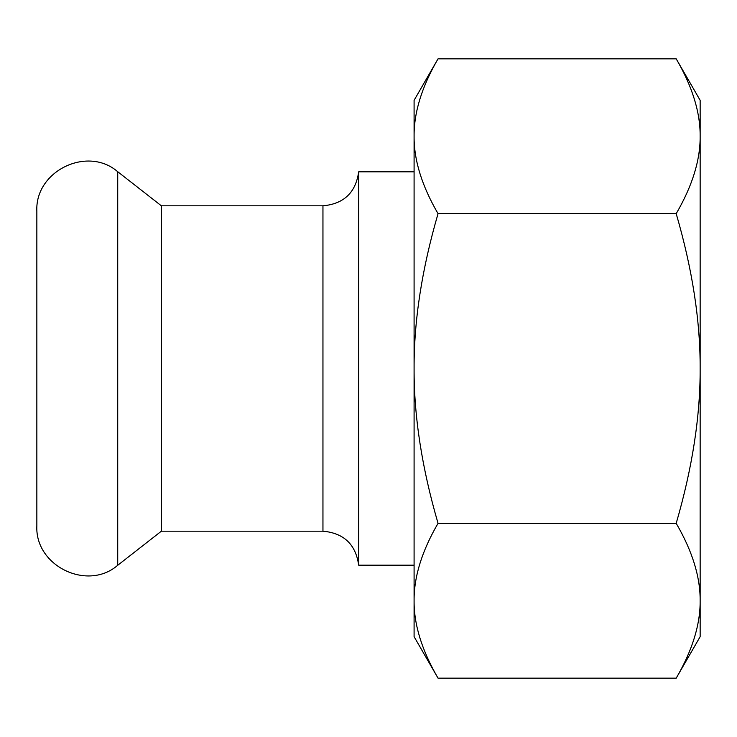 <?xml version="1.0" encoding="UTF-8"?>
<svg xmlns="http://www.w3.org/2000/svg" width="737" height="737" viewBox="0 0 737 737"><rect width="100%" height="100%" fill="white"/><g stroke="black" fill="none" stroke-linecap="round" stroke-linejoin="round"><path stroke-width="1.11" d="M36.85 525.831L36.85 211.169C34.823 171.095 87.408 145.456 117.727 171.721L117.727 565.279C87.408 591.544 34.823 565.896 36.85 525.831M414.093 565.168L358.67 565.168L358.67 171.832C355.75 192.606 343.847 203.928 322.953 205.807L322.953 531.193L161.357 531.193L161.357 205.807L117.727 171.721M358.67 565.168C355.75 544.394 343.847 533.072 322.953 531.193M161.357 531.193L117.727 565.279M438.045 523.334C421.905 467.94 413.918 416.331 414.093 368.5C413.918 320.669 421.905 269.06 438.045 213.666C421.905 185.964 413.918 160.159 414.093 136.253C413.918 112.337 421.905 86.533 438.045 58.831L414.093 100.315L414.093 636.685L438.045 678.169C421.905 650.467 413.918 624.663 414.093 600.747C413.918 576.841 421.905 551.036 438.045 523.334L676.197 523.334C692.338 551.036 700.325 576.841 700.15 600.747L700.15 600.747C700.325 624.663 692.338 650.467 676.197 678.169L438.045 678.169M438.045 58.831L676.197 58.831C692.338 86.533 700.325 112.337 700.15 136.253L700.15 132.135M438.045 213.666L676.197 213.666C692.338 269.06 700.325 320.669 700.15 368.5C700.325 416.331 692.338 467.94 676.197 523.334M676.197 58.831L700.15 100.315L700.15 136.253C700.325 160.159 692.338 185.964 676.197 213.666M700.15 136.253L700.15 636.685L676.197 678.169M322.953 205.807L161.357 205.807M414.093 171.832L358.67 171.832"/></g></svg>
